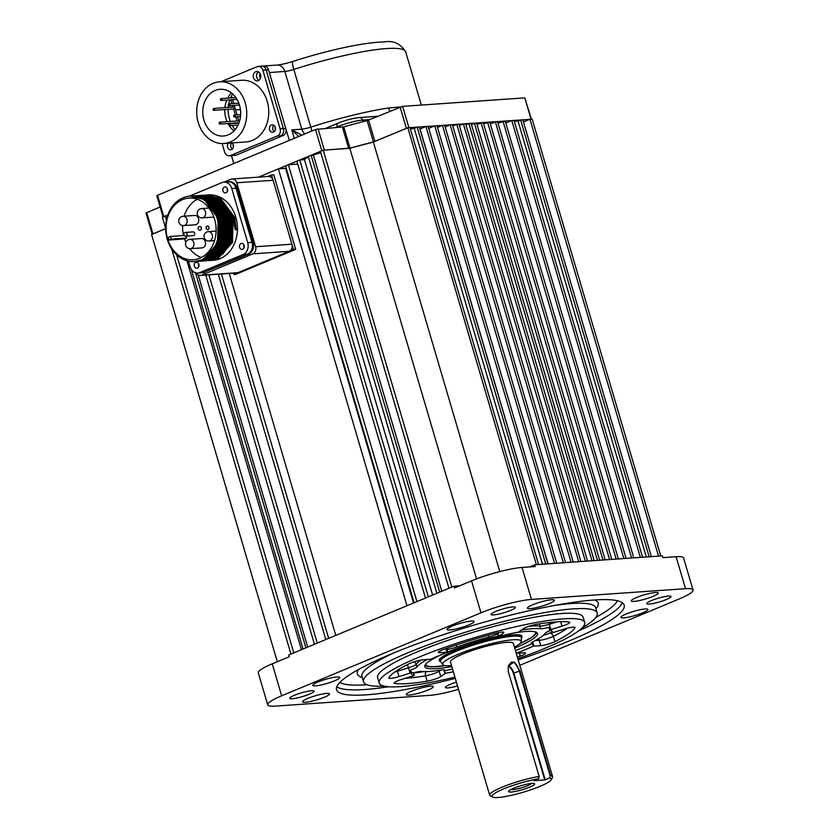 <?xml version="1.0" encoding="UTF-8"?>
<svg xmlns="http://www.w3.org/2000/svg" width="839" height="839" viewBox="0 0 839 839"><rect width="100%" height="100%" fill="white"/><g stroke="black" fill="none" stroke-linecap="round" stroke-linejoin="round"><path stroke-width="1.26" d="M291.364 185.818L290.766 185.859M291.102 184.926L290.504 184.968M289.633 182.032A101.005 15.626 163.6 0 0 290.221 181.916M293.891 194.386L293.335 194.617M299.607 215.927L300.163 215.696L299.607 215.927M152.216 234.175L145.986 213.012L160.123 206.96M277.289 661.74L151.534 234.459L165.661 228.586L152.258 234.322M163.039 216.892L156.809 195.718L157.512 195.267L315.537 129.468L343.728 126.846A163.395 25.275 -16.4 0 1 367.146 120.638L402.615 106.375L524.784 97.869L531.402 119.148M167.873 214.878L163.081 217.028M315.537 129.468L321.809 150.779L258.538 177.123L278.38 168.859L285.606 168.356L413.533 603.01M400.098 107.046L406.37 128.357L373.418 141.948A163.395 25.275 163.6 0 0 350.01 148.157L324.326 150.118L318.054 128.797M531.433 119.243L408.897 127.685L402.615 106.375M285.7 168.649A161.34 24.96 -16.4 0 1 286.256 168.461M299.628 213.893A161.34 24.96 -16.4 0 1 299.051 214.029M518.208 659.863A149.908 23.188 163.6 0 0 624.174 605.087A149.908 23.188 163.6 0 0 594.253 599.99A149.908 23.188 163.6 0 0 430.753 638.961A149.908 23.188 163.6 0 0 336.554 689.731A149.908 23.188 163.6 0 0 366.465 694.828A149.908 23.188 163.6 0 0 455.294 678.373M430.459 686.176A14.053 2.171 163.6 0 0 415.137 689.826A14.053 2.171 163.6 0 0 406.307 694.587A14.053 2.171 163.6 0 0 409.107 695.07A14.053 2.171 163.6 0 0 424.44 691.409A14.053 2.171 163.6 0 0 433.27 686.659A14.053 2.171 163.6 0 0 430.459 686.176M336.963 676.968A14.053 2.171 163.6 0 0 321.641 680.618A14.053 2.171 163.6 0 0 312.811 685.379A14.053 2.171 163.6 0 0 315.611 685.862A14.053 2.171 163.6 0 0 330.944 682.212A14.053 2.171 163.6 0 0 339.774 677.451A14.053 2.171 163.6 0 0 336.963 676.968M326.675 693.402A14.053 2.171 163.6 0 0 311.353 697.062A14.053 2.171 163.6 0 0 302.522 701.824A14.053 2.171 163.6 0 0 305.323 702.295A14.053 2.171 163.6 0 0 320.655 698.646A14.053 2.171 163.6 0 0 329.486 693.884A14.053 2.171 163.6 0 0 326.675 693.402M551.611 599.749A14.053 2.171 163.6 0 0 536.289 603.409A14.053 2.171 163.6 0 0 527.458 608.16A14.053 2.171 163.6 0 0 530.258 608.642A14.053 2.171 163.6 0 0 545.591 604.992A14.053 2.171 163.6 0 0 554.422 600.231A14.053 2.171 163.6 0 0 551.611 599.749M471.214 621.07A14.053 2.171 163.6 0 0 455.881 624.73A14.053 2.171 163.6 0 0 447.051 629.491A14.053 2.171 163.6 0 0 449.861 629.963A14.053 2.171 163.6 0 0 465.184 626.314A14.053 2.171 163.6 0 0 474.014 621.552A14.053 2.171 163.6 0 0 471.214 621.07M645.107 608.957A14.053 2.171 163.6 0 0 629.785 612.606A14.053 2.171 163.6 0 0 620.944 617.368A14.053 2.171 163.6 0 0 623.755 617.85A14.053 2.171 163.6 0 0 639.077 614.2A14.053 2.171 163.6 0 0 647.918 609.439A14.053 2.171 163.6 0 0 645.107 608.957M655.395 592.523A14.053 2.171 163.6 0 0 640.073 596.172A14.053 2.171 163.6 0 0 631.243 600.934A14.053 2.171 163.6 0 0 634.043 601.406A14.053 2.171 163.6 0 0 649.376 597.756A14.053 2.171 163.6 0 0 658.206 592.995A14.053 2.171 163.6 0 0 655.395 592.523M456.416 682.191A12.648 1.961 163.6 0 0 445.383 687.477A12.648 1.961 163.6 0 0 447.911 687.907A12.648 1.961 163.6 0 0 457.517 685.935M668.463 596.068A12.648 1.961 163.6 0 0 654.661 599.361A12.648 1.961 163.6 0 0 646.722 603.64A12.648 1.961 163.6 0 0 649.239 604.07A12.648 1.961 163.6 0 0 663.041 600.787A12.648 1.961 163.6 0 0 670.99 596.498A12.648 1.961 163.6 0 0 668.463 596.068M512.818 606.912A12.648 1.961 163.6 0 0 499.016 610.205A12.648 1.961 163.6 0 0 491.067 614.484A12.648 1.961 163.6 0 0 493.594 614.914A12.648 1.961 163.6 0 0 507.385 611.631A12.648 1.961 163.6 0 0 515.335 607.342A12.648 1.961 163.6 0 0 512.818 606.912M311.479 690.749A12.648 1.961 163.6 0 0 297.688 694.031A12.648 1.961 163.6 0 0 289.738 698.321A12.648 1.961 163.6 0 0 292.266 698.751A12.648 1.961 163.6 0 0 306.057 695.458A12.648 1.961 163.6 0 0 314.006 691.179A12.648 1.961 163.6 0 0 311.479 690.749M582.098 627.918A121.802 18.846 163.6 0 0 597.2 613.015A121.802 18.846 163.6 0 0 572.901 608.883A121.802 18.846 163.6 0 0 440.056 640.545A121.802 18.846 163.6 0 0 363.518 681.803A121.802 18.846 163.6 0 0 384.283 686.145M517.841 658.605A107.088 16.57 163.6 0 0 584.657 622.496L583.095 617.168A107.088 16.57 163.6 0 0 561.721 613.529A107.088 16.57 163.6 0 0 444.922 641.374A107.088 16.57 163.6 0 0 377.623 677.65L379.197 682.977A107.088 16.57 163.6 0 0 400.57 686.617A107.088 16.57 163.6 0 0 454.927 677.125M584.657 622.496A107.088 16.57 163.6 0 0 563.294 618.857A107.088 16.57 163.6 0 0 446.495 646.701A107.088 16.57 163.6 0 0 379.197 682.977M557.106 621.835L549.346 624.237L550.908 629.565A9.365 1.447 -16.4 0 1 549.618 629.953L548.842 627.289A9.365 1.447 -16.4 0 1 541.805 628.715A9.365 1.447 -16.4 0 1 540.652 628.715A67.456 10.435 163.6 0 0 521.449 630.005M451.822 666.575A58.772 9.093 -16.4 0 1 436.49 668.662A58.772 9.093 -16.4 0 1 424.712 666.145A58.772 9.093 -16.4 0 1 443.464 653.822M447.827 651.987A58.772 9.093 -16.4 0 1 498.219 636.151M514.852 632.816A58.772 9.093 -16.4 0 1 525.801 631.484A58.772 9.093 -16.4 0 1 537.285 633.005A58.772 9.093 -16.4 0 1 514.737 648.054M425.069 665.075A58.09 8.988 163.6 0 0 436.49 666.669A58.09 8.988 163.6 0 0 442.635 666.04M410.953 671.515A73.549 11.379 163.6 0 0 413.449 672.857A9.365 1.447 -16.4 0 1 421.629 671.431A67.456 10.435 163.6 0 0 429.893 671.41A67.456 10.435 163.6 0 0 441.387 670.046A9.365 1.447 -16.4 0 1 444.859 670.183A9.365 1.447 -16.4 0 1 444.597 670.686A73.549 11.379 163.6 0 0 452.567 669.103M394.456 682.537L394.718 683.428A97.439 15.071 163.6 0 0 407.901 683.565A97.439 15.071 163.6 0 0 427.156 681.163L425.593 675.835A97.439 15.071 -16.4 0 1 406.328 678.237A97.439 15.071 -16.4 0 1 405.185 678.311M397.172 670.382L398.997 676.57A9.365 1.447 -16.4 0 1 390.67 678.384A9.365 1.447 -16.4 0 1 388.803 678.059A9.365 1.447 -16.4 0 1 388.845 677.828A97.439 15.071 163.6 0 1 408.96 663.827A9.365 1.447 -16.4 0 1 423.097 659.8L429.914 659.318A9.365 1.447 -16.4 0 1 430.627 659.297A73.549 11.379 163.6 0 1 447.858 652.123L447.082 649.459A9.365 1.447 -16.4 0 0 456.731 647.005A67.456 10.435 163.6 0 1 488.738 637.105L488.204 635.28M488.738 637.105A9.365 1.447 -16.4 0 0 497.537 633.844L498.324 636.507A73.549 11.379 163.6 0 1 518.481 632.124A9.365 1.447 -16.4 0 1 518.88 631.798L523.106 628.851A9.365 1.447 -16.4 0 1 536.698 624.31A97.439 15.071 163.6 0 1 569.146 622.045A9.365 1.447 -16.4 0 1 569.744 622.349A9.365 1.447 -16.4 0 1 561.962 626.146L560.651 621.678M439.709 651.085L440.181 652.679L446.998 652.207L445.929 648.568M440.181 652.679A9.365 1.447 -16.4 0 1 438.315 652.364A9.365 1.447 -16.4 0 1 443.611 649.396A97.439 15.071 163.6 0 1 496.174 633.141A9.365 1.447 -16.4 0 1 503.799 632.375A9.365 1.447 -16.4 0 1 503.127 633.204L502.781 632.04M497.894 632.721L498.901 636.151L503.127 633.204M498.901 636.151A9.365 1.447 -16.4 0 1 498.324 636.507M447.858 652.123A9.365 1.447 -16.4 0 1 446.998 652.207M398.997 676.57L410.051 673.151L408.478 667.823L397.434 671.242A9.365 1.447 -16.4 0 1 394.812 671.987M427.219 659.506A67.456 10.435 163.6 0 0 416.973 666.984A9.365 1.447 -16.4 0 1 410.533 670.078L411.32 672.742A9.365 1.447 -16.4 0 1 410.051 673.151M413.449 672.857L414.235 675.521A73.549 11.379 163.6 0 1 411.372 673.507A73.549 11.379 163.6 0 1 411.32 672.742M438.818 670.434A3.744 3.356 -124.8 0 1 439.175 671.294L440.748 676.622L444.974 673.675L443.852 669.837M440.748 676.622A9.365 1.447 -16.4 0 1 427.156 681.163M394.718 683.428A9.365 1.447 -16.4 0 1 394.11 683.124A9.365 1.447 -16.4 0 1 401.891 679.328L412.945 675.909A9.365 1.447 -16.4 0 1 414.235 675.521M444.974 673.675A9.365 1.447 -16.4 0 0 445.383 673.35L444.597 670.686M445.383 673.35A73.549 11.379 163.6 0 0 453.343 671.766M517.39 657.094A97.439 15.071 163.6 0 0 520.243 656.077A9.365 1.447 -16.4 0 0 525.55 653.109A9.365 1.447 -16.4 0 0 523.683 652.794L516.855 653.266A9.365 1.447 -16.4 0 0 516.279 653.319M515.482 650.582A73.549 11.379 163.6 0 0 532.44 643.513L533.226 646.177A73.549 11.379 163.6 0 1 516.258 653.245M549.618 629.953A73.549 11.379 163.6 0 1 552.481 631.966A73.549 11.379 163.6 0 1 552.544 632.732L552.125 631.295M532.44 643.513A9.365 1.447 -16.4 0 1 531.286 643.167A9.365 1.447 -16.4 0 1 533.069 641.688A67.456 10.435 163.6 0 0 545.319 633.162A9.365 1.447 -16.4 0 1 550.845 630.383M552.544 632.732A9.365 1.447 -16.4 0 1 553.803 632.323L564.857 628.904A9.365 1.447 -16.4 0 1 575.051 627.415A9.365 1.447 -16.4 0 1 575.019 627.645L574.893 627.236M567.479 628.159A97.439 15.071 -16.4 0 1 553.331 636.319L554.894 641.646A97.439 15.071 163.6 0 0 575.019 627.645M554.894 641.646A9.365 1.447 -16.4 0 1 540.767 645.673L539.194 640.346A3.744 3.031 86 0 1 539.068 638.332M532.681 641.887L533.94 646.156L540.767 645.673M533.94 646.156A9.365 1.447 -16.4 0 1 533.226 646.177M522.152 642.643A58.09 8.988 163.6 0 0 536.404 632.302M550.908 629.565L561.962 626.146M458.524 689.354A37.472 5.8 -16.4 0 1 429.274 695.395L275.192 706.123A37.472 5.8 -16.4 0 1 267.714 704.854L258.307 672.888A37.472 5.8 -16.4 0 1 272.245 663.838L289.329 656.727L288.805 654.944L453.951 586.188L454.465 587.961L471.549 580.85A37.472 5.8 -16.4 0 1 522.036 567.458L535.251 566.545L534.726 564.762L529.493 566.944M267.714 704.854A37.472 5.8 -16.4 0 1 281.652 695.804L480.967 612.816A37.472 5.8 -16.4 0 1 531.444 599.424L685.526 588.695A37.472 5.8 -16.4 0 1 693.014 589.964A37.472 5.8 -16.4 0 1 679.066 599.015L519.813 665.327M534.726 564.762L662.391 555.869L662.915 557.641L676.119 556.729A37.472 5.8 -16.4 0 1 683.596 557.998L693.014 589.964M459.699 585.79L453.951 586.188M311.783 131.031A9.365 1.51 72.1 0 0 310.808 127.14A96.506 14.934 -16.4 0 1 388.488 108.011L400.444 106.91M389.957 111.262A9.365 6.156 81.4 0 1 388.488 108.011M298.705 136.484L291.815 129.867L301.967 135.121M291.07 184.811L290.462 184.853M289.298 140.396L269.319 72.532L284.83 71.451A9.365 1.447 163.6 0 0 293.818 69.427L310.808 127.14A9.365 1.447 163.6 0 1 301.82 129.164A9.365 7.572 -94 0 0 304.84 133.925M262.345 66.145A9.365 7.572 -94 0 0 261.548 66.145A9.365 7.572 -94 0 0 260.772 66.25M260.457 74.325A3.094 2.496 -94 0 0 260.677 77.555M233.777 163.511L231.459 155.655M229.33 123.847A0.933 0.755 -94 0 0 229.855 125.619A0.933 0.755 -94 0 0 229.33 123.847M228.25 134.859A23.419 18.93 -94 0 0 240.227 108.252A23.419 18.93 -94 0 0 220.091 89.291A23.419 18.93 -94 0 0 215.183 90.455A23.419 18.93 -94 0 0 203.216 117.061A23.419 18.93 -94 0 0 223.352 136.023A23.419 18.93 -94 0 0 228.25 134.859M213.096 83.355A30.917 24.992 -94 0 0 197.291 118.467A30.917 24.992 -94 0 0 223.866 143.5A30.917 24.992 -94 0 0 230.347 141.959A30.917 24.992 -94 0 0 246.152 106.847A30.917 24.992 -94 0 0 219.577 81.813A30.917 24.992 -94 0 0 213.096 83.355M223.866 143.5L245.879 141.969A30.917 24.992 -94 0 0 252.361 140.428A30.917 24.992 -94 0 0 268.155 105.315A30.917 24.992 -94 0 0 241.58 80.282L219.577 81.813M273.483 132.122A3.744 3.031 -94 0 0 275.402 127.874A3.744 3.031 -94 0 0 272.182 124.833A3.744 3.031 -94 0 0 271.396 125.021A3.744 3.031 -94 0 0 269.476 129.279A3.744 3.031 -94 0 0 272.706 132.31A3.744 3.031 -94 0 0 273.483 132.122M228.439 143.175A3.744 3.031 -94 0 0 227.652 147.433A3.744 3.031 -94 0 0 230.704 149.803A3.744 3.031 -94 0 0 231.491 149.615A3.744 3.031 -94 0 0 233.462 146.542A3.744 3.031 -94 0 0 232.036 142.934M258.328 80.617A4.688 3.786 -94 0 0 260.719 75.3A4.688 3.786 -94 0 0 256.692 71.514A4.688 3.786 -94 0 0 255.717 71.745A4.688 3.786 -94 0 0 253.326 77.062A4.688 3.786 -94 0 0 257.342 80.859A4.688 3.786 -94 0 0 258.328 80.617M258.381 71.86A4.688 3.786 -94 0 0 256.545 76.213A4.688 3.786 -94 0 0 258.968 80.271M231.742 142.955A3.744 3.031 -94 0 0 232.309 149.08M280.121 128.87L285.784 128.472A5.621 4.541 86 0 1 283.079 135.572L280.719 135.74A5.621 4.541 -94 0 0 283.425 128.64A5.621 4.541 86 0 1 280.719 135.74L277.415 135.97A5.621 4.541 -94 0 0 280.121 128.87L262.869 70.256A5.621 4.541 -94 0 0 258.213 66.428A5.621 4.541 -94 0 0 257.028 66.711L221.003 81.708M285.784 128.472L268.532 69.868L266.173 70.025L283.425 128.64L266.173 70.025A5.621 4.541 -94 0 0 261.506 66.197A5.621 4.541 86 0 1 266.173 70.025L262.869 70.256M222.115 143.542L224.6 151.985A5.621 4.541 -94 0 0 229.257 155.813A5.621 4.541 -94 0 0 230.431 155.53L233.735 155.299A5.621 4.541 86 0 1 232.56 155.582A5.621 4.541 -94 0 0 233.735 155.299A5.621 4.541 86 0 1 232.424 154.701M273.871 125.326A3.744 3.031 -94 0 0 274.311 131.587M230.431 155.53L277.415 135.97M234.05 130.874A23.419 18.93 86 0 1 227.946 123.49M227.075 121.676A23.419 18.93 86 0 1 224.789 109.563M224.904 107.675A23.419 18.93 86 0 1 226.761 100.093M227.652 98.153A23.419 18.93 86 0 1 231.407 92.898M234.133 115.121A0.933 0.755 -94 0 0 234.658 116.894A0.933 0.755 -94 0 0 234.133 115.121M220.909 98.656A0.933 0.755 -94 0 0 221.423 100.428A0.933 0.755 -94 0 0 220.909 98.656M213.588 108.504A0.933 0.755 -94 0 0 214.113 110.276A0.933 0.755 -94 0 0 213.588 108.504M233.525 108.923A0.933 0.755 -94 0 0 234.406 107.832A0.933 0.755 -94 0 0 233.399 107.119M228.764 103.921A0.933 0.755 -94 0 0 229.288 105.704A0.933 0.755 -94 0 0 228.764 103.921M219.671 122.221A0.933 0.755 -94 0 0 220.196 124.004A0.933 0.755 -94 0 0 219.671 122.221M219.87 122.179L239.681 120.795A0.933 0.755 -94 0 0 239.482 120.847M218.297 274.217L325.815 639.538L328.668 638.353L221.433 273.996M205.775 275.087L314.426 644.279L317.278 643.094L208.901 274.867M307.714 647.079L198.172 274.877M191.344 269.497L303.036 649.019L305.889 647.834L195.508 272.78M166.426 220.122L165.21 215.99L167.548 215.822M171.722 248.984L290.944 654.063L293.786 652.868L176.651 254.867M165.65 228.376L162.357 217.175L165.21 215.99M532.157 119.096L660.744 555.984L658.542 556.142L529.954 119.253L532.157 119.096M529.954 119.253L523.452 121.959M520.6 119.904L649.187 556.792L651.389 556.635L522.802 119.746L517.999 120.984A15.931 2.465 163.6 0 0 514.328 121.466M646.324 556.991L517.999 120.984M511.8 120.522L640.377 557.4L642.58 557.253L514.003 120.365L511.8 120.522L505.791 123.018M502.991 121.131L631.578 558.019L633.781 557.862L505.193 120.973L497.988 123.218M495.293 121.665L623.87 558.554L626.072 558.396L497.485 121.519L490.291 123.753M487.585 122.2L616.172 559.089L618.364 558.942L489.787 122.054L483.579 123.868M480.978 122.662L609.565 559.55L611.767 559.393L483.18 122.515L476.982 124.329M474.381 123.123L602.958 560.012L605.16 559.854L476.583 122.976L471.371 124.371M599.654 560.242L471.078 123.354L468.875 123.511L597.452 560.389L599.654 560.242M465.876 124.759L468.875 123.511M594.159 560.62L465.572 123.742L463.369 123.889L591.956 560.777L594.159 560.62M459.373 125.556L463.369 123.889M587.552 561.081L458.964 124.193L456.773 124.35L585.349 561.239L587.552 561.081M452.766 126.018L456.773 124.35M580.945 561.543L452.368 124.654L450.165 124.812L578.742 561.7L580.945 561.543M445.163 126.899L450.165 124.812M573.247 562.078L444.66 125.2L442.457 125.347L571.044 562.235L573.247 562.078M437.455 127.434L442.457 125.347M565.538 562.612L436.962 125.735L434.759 125.881L563.336 562.77L565.538 562.612M428.75 128.388L434.759 125.881M556.739 563.231L428.152 126.343L425.95 126.5L554.537 563.389L556.739 563.231M420.035 128.965L425.95 126.5M419.752 128.346A15.931 2.465 -16.4 0 1 419.93 128.587L548.035 563.839M547.93 563.839L419.343 126.962L417.151 127.109L545.728 563.997L547.93 563.839M542.497 564.228L414.204 128.336L417.151 127.109M410.418 129.049A15.931 2.465 -16.4 0 1 414.204 128.336M538.575 564.5L409.988 127.612L407.796 127.759L536.373 564.647L538.575 564.5M323.225 150.191L451.812 587.08L448.959 588.265L320.383 151.377L323.225 150.191L349.832 148.335A162.556 25.149 -16.4 0 1 373.376 142.095L407.796 127.759M373.376 142.095L499.782 571.59M349.832 148.335L476.552 578.879M320.781 152.74A15.931 2.465 163.6 0 0 313.398 155.068L311.133 155.225L439.709 592.114L436.867 593.299L308.28 156.411L311.133 155.225M441.775 591.254L313.398 155.068M308.479 157.071A15.931 2.465 163.6 0 0 304.473 159.641L299.743 159.966L428.32 596.854L425.478 598.039L296.891 161.161L299.743 159.966M432.63 595.061L304.473 159.641M297.751 164.056L288.354 164.717L416.931 601.594L414.088 602.78L285.501 165.902L288.354 164.717M229.257 273.451L335.789 635.385L406.967 605.748L278.38 168.859M298.883 213.463A157.742 24.404 163.6 0 0 299.46 213.326M286.424 169.017A157.742 24.404 163.6 0 0 285.858 169.216M286.172 168.167A163.206 25.254 163.6 0 0 285.606 168.356M235.895 274.269L233.693 274.426L293.493 249.529L295.685 249.372L235.895 274.269M295.685 249.372L273.734 174.785L271.532 174.942L293.493 249.529M267.83 176.484L271.532 174.942M224.055 182.115L230.945 179.252A5.621 4.541 -94 0 1 232.12 178.969A5.621 4.541 -94 0 1 236.787 182.797L255.601 246.729L291.92 244.201A5.621 4.541 86 0 1 289.214 251.312L237.961 272.644A5.621 4.541 86 0 1 236.787 272.927L200.469 275.454A5.621 4.541 -94 0 0 201.643 275.182L237.961 272.644M232.12 178.969L268.438 176.442A5.621 4.541 86 0 1 273.105 180.27L291.92 244.201M289.214 251.312L252.896 253.839A5.621 4.541 -94 0 0 255.601 246.729M252.896 253.839L201.643 275.182M196.378 272.99A5.621 4.541 -94 0 0 200.469 275.454M182.462 199.661A30.917 24.992 -94 0 0 166.667 234.773A30.917 24.992 -94 0 0 193.243 259.807A30.917 24.992 -94 0 0 199.713 258.276A30.917 24.992 -94 0 0 215.518 223.153A30.917 24.992 -94 0 0 188.943 198.13A30.917 24.992 -94 0 0 182.462 199.661M201.329 259.975A32.794 26.502 86 0 1 194.47 261.6A32.794 26.502 86 0 1 166.29 235.056A32.794 26.502 86 0 1 183.049 197.815A32.794 26.502 86 0 1 189.908 196.179A32.794 26.502 86 0 1 218.098 222.734A32.794 26.502 86 0 1 201.339 259.975L194.533 261.6M202.073 247.893A4.688 3.786 -94 0 0 203.048 247.652A4.688 3.786 -94 0 0 205.44 242.335A4.688 3.786 -94 0 0 201.423 238.538L189.866 239.346A4.688 3.786 86 0 1 193.746 242.534A4.688 3.786 86 0 1 191.491 248.459A4.688 3.786 86 0 1 190.516 248.69L202.073 247.893M195.277 224.8A4.688 3.786 -94 0 0 196.253 224.569A4.688 3.786 -94 0 0 198.654 219.252A4.688 3.786 -94 0 0 194.627 215.455L183.07 216.263A4.688 3.786 86 0 1 186.95 219.451A4.688 3.786 86 0 1 184.695 225.376A4.688 3.786 86 0 1 183.72 225.607L195.277 224.8M200.594 208.785A4.688 3.786 86 0 1 201.57 208.554A4.688 3.786 86 0 1 205.461 211.743A4.688 3.786 86 0 1 203.206 217.668A4.688 3.786 86 0 1 202.23 217.899L213.777 217.091A4.688 3.786 -94 0 0 213.893 217.081M193.494 235.612A1.877 1.51 -94 0 0 193.232 231.879L185.534 232.413A1.877 1.51 86 0 1 185.786 236.147L193.494 235.612M203.772 195.214L217.846 198.57L231.784 217.5L231.124 242.502L216.368 258.926L209.026 260.583M204.475 195.162L218.192 198.549L232.13 217.469L231.48 242.471L216.714 258.894L209.205 260.562M205.167 195.12L219.241 198.476L233.179 217.395L232.529 242.398L217.762 258.832L210.432 260.489M210.956 260.457L213.179 260.3A32.794 26.502 -94 0 0 220.049 258.664A32.794 26.502 -94 0 0 236.808 221.423A32.794 26.502 -94 0 0 208.628 194.879L207.097 194.984L220.636 198.371L234.574 217.301L236.273 229.676L235.224 229.75L233.525 217.374L219.587 198.444L205.87 195.068M201.339 259.975L195.057 261.558M190.285 196.158L204.213 199.514L218.15 218.444L217.5 243.446L202.734 259.87L195.581 261.527M191.198 196.095L205.261 199.451L219.199 218.371L218.549 243.373L203.783 259.796L196.452 261.464M191.365 196.085L205.607 199.42L219.556 218.35L218.895 243.352L204.139 259.775L196.976 261.432M192.592 196.001L206.656 199.346L220.605 218.276L219.944 243.279L205.177 259.702L197.847 261.359M193.295 195.948L207.013 199.325L220.951 218.255L220.29 243.258L205.534 259.681L198.371 261.328M193.987 195.896L208.062 199.252L221.999 218.182L221.339 243.184L206.583 259.608L199.242 261.265M194.69 195.844L208.408 199.231L222.345 218.15L221.695 243.153L206.929 259.576L199.766 261.233M195.393 195.802L209.456 199.158L223.394 218.077L222.744 243.079L207.978 259.513L200.647 261.17M196.085 195.749L209.802 199.126L223.74 218.056L223.09 243.058L208.324 259.482L201.171 261.139M196.787 195.707L210.851 199.053L224.789 217.983L224.139 242.985L209.372 259.408L202.042 261.065M197.48 195.655L211.208 199.032L225.146 217.962L224.485 242.964L209.729 259.387L202.566 261.044M198.182 195.613L212.246 198.958L226.194 217.888L225.534 242.891L210.778 259.314L203.437 260.971M198.885 195.55L212.603 198.937L226.54 217.857L225.89 242.859L211.124 259.293L203.615 260.96M199.577 195.508L213.651 198.864L227.589 217.783L226.939 242.786L212.173 259.22L204.842 260.877M200.28 195.456L213.997 198.833L227.935 217.762L227.285 242.765L212.519 259.188L205.366 260.845M200.982 195.414L215.046 198.77L228.984 217.689L228.334 242.691L213.567 259.115L206.237 260.782M201.675 195.361L215.392 198.738L229.341 217.668L228.68 242.67L213.914 259.094L206.761 260.751M202.377 195.319L216.441 198.665L230.379 217.595L229.729 242.597L214.962 259.02L207.632 260.677M203.08 195.267L216.798 198.644L230.735 217.574L230.075 242.576L215.319 258.999L208.156 260.646M195.739 262.408A2.999 2.423 86 0 1 196.368 262.261A2.999 2.423 86 0 1 198.948 264.684A2.999 2.423 86 0 1 197.417 268.092A2.999 2.423 86 0 1 196.787 268.239A2.999 2.423 86 0 1 194.208 265.816A2.999 2.423 86 0 1 195.739 262.408M241.013 243.562A2.999 2.423 86 0 1 241.642 243.415A2.999 2.423 86 0 1 244.222 245.837A2.999 2.423 86 0 1 242.681 249.246A2.999 2.423 86 0 1 242.062 249.393A2.999 2.423 86 0 1 239.482 246.96A2.999 2.423 86 0 1 241.013 243.562M224.391 187.087A2.999 2.423 86 0 1 225.02 186.94A2.999 2.423 86 0 1 227.6 189.362A2.999 2.423 86 0 1 226.058 192.771A2.999 2.423 86 0 1 225.439 192.918A2.999 2.423 86 0 1 222.859 190.484A2.999 2.423 86 0 1 224.391 187.087M205.66 200.458L219.189 218.717L218.56 242.733L209.75 255.308M206.939 201.402L219.01 218.727L218.392 242.744L210.851 254.227M211.134 201.108L223.205 218.434L222.576 242.45L215.046 253.934M212.655 199.976L226.173 218.224L225.555 242.251L216.735 254.825M213.935 200.92L225.995 218.234L225.376 242.261L217.836 253.745M218.13 200.626L230.19 217.941L229.571 241.968L222.031 253.451M218.245 199.577L231.763 217.836L231.145 241.852L222.325 254.437M220.29 255.895L216.431 257.856M215.55 258.171L213.515 258.748M212.98 258.863L211.596 259.083M211.187 259.136L210.432 259.199M219.524 200.531L231.585 217.846L230.966 241.873L223.426 253.357M221.066 255.266L216.756 257.667M215.801 258.034L213.63 258.685M213.064 258.821L211.627 259.073M211.208 259.125L210.253 259.209M188.429 261.17L190.044 266.676A9.365 7.572 -94 0 0 197.815 273.053A9.365 7.572 -94 0 0 199.776 272.591L243.195 254.511A9.365 7.572 -94 0 0 247.704 242.67L231.763 188.502A9.365 7.572 -94 0 0 223.992 182.115A9.365 7.572 -94 0 0 222.031 182.587L189.247 196.232M223.992 182.115L228.281 181.822A9.365 7.572 86 0 1 236.053 188.198A9.365 7.572 -94 0 0 228.281 181.822A9.365 7.572 -94 0 0 226.32 182.283M247.704 242.67L251.994 242.366A9.365 7.572 86 0 1 247.484 254.217A9.365 7.572 -94 0 0 251.994 242.366L236.053 188.198L231.763 188.502M199.776 272.591L204.066 272.287A9.365 7.572 86 0 1 202.105 272.759A9.365 7.572 -94 0 0 204.066 272.287L247.484 254.217L243.195 254.511M227.474 191.156A2.999 2.423 86 0 1 227.275 188.397M244.086 247.631A2.999 2.423 86 0 1 243.897 244.873M198.822 266.477A2.999 2.423 86 0 1 198.623 263.729M207.862 194.942A32.794 26.502 -94 0 0 207.338 195.005M206.572 195.026L207.097 194.984M186.636 238.045L184.528 238.916L169.121 239.996L171.229 239.115L186.636 238.045L186.08 236.137M169.121 239.996A30.917 24.992 86 0 1 168.335 237.332L170.443 236.451L184.223 235.486M171.229 239.115L170.443 236.451M208.124 229.592A1.877 1.51 -94 0 0 207.076 226.037A1.877 1.51 -94 0 0 208.124 229.592M184.528 238.916A30.917 24.992 -94 0 0 185.839 242.272M189.645 248.669A30.917 24.992 -94 0 0 201.37 257.5M197.322 199.294A30.917 24.992 -94 0 0 184.15 216.179M182.598 225.555A30.917 24.992 -94 0 0 183.563 235.539M234.868 227.862L234.354 224.349M216.724 200.72L228.795 218.046L228.177 242.062L220.636 253.546M215.445 199.776L228.974 218.035L228.344 242.052L219.535 254.626M235.193 227.243L236.273 229.676M200.416 230.127A1.877 1.51 86 0 1 200.028 230.222A1.877 1.877 0 0 1 199.179 226.624A1.877 1.877 0 0 1 199.766 226.488A1.877 1.51 86 0 1 200.416 230.127M228.281 181.822L229.383 181.738A9.365 7.572 86 0 1 237.154 188.125L236.053 188.198L251.994 242.366L253.095 242.293L237.154 188.125M253.095 242.293A9.365 7.572 86 0 1 248.585 254.133L204.066 272.287L248.585 254.133M205.167 272.214A9.365 7.572 86 0 1 203.206 272.685L197.815 273.053M258.213 66.428L261.506 66.197A5.621 4.541 -94 0 0 260.331 66.48M261.506 66.197L263.876 66.029A5.621 4.541 86 0 1 268.532 69.868M233.735 155.299L236.105 155.142A5.621 4.541 86 0 1 234.93 155.414L229.257 155.813M275.182 127.077A3.744 3.031 -94 0 0 275.265 129.363A3.744 3.031 -94 0 0 275.37 129.678M233.19 144.56A3.744 3.031 -94 0 0 233.263 146.846A3.744 3.031 -94 0 0 233.368 147.161M260.153 73.654A3.744 3.031 -94 0 0 259.838 76.978A3.744 3.031 -94 0 0 260.468 78.258M236.105 155.142L283.079 135.572M228.177 109.332A26.229 21.206 -94 0 0 229.467 119.023A26.229 21.206 -94 0 0 230.295 121.445M232.225 125.493A26.229 21.206 -94 0 0 235.161 129.646M232.676 93.968A26.229 21.206 -94 0 0 230.568 97.943M229.823 99.872A26.229 21.206 -94 0 0 228.743 103.931M228.491 105.452A26.229 21.206 -94 0 0 228.271 107.444M549.545 778.005L544.731 779.934L534.086 780.658L538.533 778.77A30.917 4.782 163.6 0 0 503.494 788.975A30.917 4.782 163.6 0 0 492.566 797.05A30.917 4.782 163.6 0 0 539.813 786.447A30.917 4.782 163.6 0 0 551.16 779.809A30.917 4.782 163.6 0 0 549.545 778.005L550.237 776.295L519.247 671.001C517.715 665.474 515.377 662.485 512.251 662.044L511.224 662.286L508.172 666.229M492.566 797.05L490.291 795.844A32.794 5.076 -16.4 0 1 489.672 795.194A32.794 5.076 -16.4 0 1 501.869 787.276A32.794 5.076 -16.4 0 1 539.152 776.432L508.308 671.651L508.203 666.093L514.286 661.981L519.823 670.854L550.667 775.635A32.794 5.076 -16.4 0 1 552.586 776.673A32.794 5.076 -16.4 0 1 552.429 777.554L551.16 779.809M550.667 775.635L550.237 776.295M489.672 795.194L450.47 661.992A32.794 5.076 -16.4 0 1 462.667 654.074A32.794 5.076 -16.4 0 1 495.157 644.153A32.794 5.076 -16.4 0 1 513.384 643.482L552.586 776.673M514.454 647.11A40.933 6.334 163.6 0 0 521.239 641.541A40.933 6.334 163.6 0 0 499.457 641.814A40.933 6.334 163.6 0 0 457.884 654.41A40.933 6.334 163.6 0 0 442.824 664.624A40.933 6.334 163.6 0 0 451.539 665.631M442.824 664.624L440.716 661.782A42.16 6.523 -16.4 0 1 440.538 661.447A42.16 6.523 -16.4 0 1 456.227 651.263A42.16 6.523 -16.4 0 1 497.999 638.5A42.16 6.523 -16.4 0 1 521.438 637.64A42.16 6.523 -16.4 0 1 521.47 638.007L521.239 641.541M513.667 788.261A13.592 2.108 -16.4 0 1 534.044 783.469A13.592 2.108 -16.4 0 1 529.64 787.15A13.592 2.108 -16.4 0 1 514.601 791.576A13.592 2.108 -16.4 0 1 508.937 790.852A13.592 2.108 -16.4 0 1 513.667 788.261M511.098 789.447A10.781 1.668 163.6 0 0 527.532 785.734A10.781 1.668 163.6 0 0 531.475 783.448M539.152 776.432L538.533 778.77M146.689 212.561L152.96 233.871M157.512 195.267L163.783 216.577M348.678 148.419L342.406 127.109M343.728 126.846L350.01 148.157M373.418 141.948L367.146 120.638M368.604 120.155L374.876 141.466M531.056 119.18L524.784 97.869M388.698 686.742A149.908 23.188 -16.4 0 1 364.902 689.501A149.908 23.188 -16.4 0 1 336.806 686.763M339.837 682.443A146.164 22.611 163.6 0 0 366.706 684.76A146.164 22.611 163.6 0 0 367.01 684.739M362.238 677.44A125.546 19.423 -16.4 0 1 358.809 669.312M595.596 607.562L595.638 607.688A121.802 18.846 163.6 0 0 571.328 603.556A121.802 18.846 163.6 0 0 555.292 605.307M394.571 652.606A121.802 18.846 163.6 0 0 361.945 676.475L363.518 681.803M548.821 622.58L549.346 624.237A9.365 1.447 -16.4 0 1 541.019 626.051A9.365 1.447 -16.4 0 1 539.876 626.051A3.744 3.461 95.9 0 1 539.876 623.797M426.149 671.578A3.744 2.297 -99.4 0 0 425.593 675.835A9.365 1.447 -16.4 0 0 439.175 671.294L440.842 670.141M413.501 673.014A93.695 14.494 163.6 0 0 424.251 671.578M456.143 645.034L456.731 647.005M421.01 660.062A67.456 10.435 163.6 0 0 416.186 664.32A3.744 3.639 33.6 0 0 413.963 661.866M416.973 666.984L416.186 664.32A9.365 1.447 -16.4 0 1 408.478 667.823L407.376 664.624M520.243 656.077L519.362 653.088M543.42 635.217A5.621 0.87 163.6 0 0 549.472 633.193A93.695 14.494 163.6 0 0 552.261 631.777M549.472 633.193A3.744 2.779 -116.4 0 1 553.331 636.319A9.365 1.447 -16.4 0 1 539.194 640.346L535.072 640.639M540.652 628.715L539.876 626.051A67.456 10.435 163.6 0 0 529 626.293M594.4 599.979A125.546 19.423 -16.4 0 1 595.921 608.663M595.868 617.389A146.164 22.611 163.6 0 0 617.452 600.734M272.245 663.838L281.652 695.804M685.526 588.695L676.119 556.729M522.036 567.458L531.444 599.424M480.967 612.816L471.549 580.85M622.349 602.727A149.908 23.188 -16.4 0 1 578.721 630.823M294.3 138.309L291.815 129.867L301.82 129.164L284.83 71.451A9.365 7.572 86 0 0 277.059 65.064C280.74 64.76 285.994 63.554 292.811 61.446A9.365 1.51 72.1 0 0 293.818 69.427A96.506 14.934 163.6 0 1 405.677 51.861L421.335 105.074M235.581 109.846A96.506 14.934 163.6 0 0 240.436 109.584M230.851 99.799L231.983 103.669M232.529 105.504L233.001 107.109M233.536 108.955L235.319 115.006M235.864 116.852L237.08 120.973M287.263 173.988A105.871 16.381 163.6 0 0 287.85 173.862M288.176 174.963L287.567 175.005M288.899 179.525L289.497 179.483M369.989 119.578L362.521 120.103L362.983 121.686M377.98 116.254L359.407 117.544A3.744 3.031 -94 0 1 362.521 120.103A18.741 2.895 163.6 0 0 337.278 126.794L335.348 127.601M337.467 127.455L337.278 126.794A3.744 2.129 -112.6 0 1 338.033 123.186L325.847 128.262M233.211 97.764A87.13 13.476 -16.4 0 1 231.973 97.586M425.793 664.089A57.157 8.841 163.6 0 0 445.383 665.642M440.674 661.719A43.093 6.67 -16.4 0 1 455.357 650.235A43.093 6.67 -16.4 0 1 501.974 636.413A43.093 6.67 -16.4 0 1 521.48 637.944M519.635 643.786A57.157 8.841 163.6 0 0 535.261 631.872M273.105 180.27L236.787 182.797M207.39 231.879A4.688 3.786 86 0 1 208.366 231.637A4.688 3.786 86 0 1 212.257 234.836A4.688 3.786 86 0 1 210.002 240.751A4.688 3.786 86 0 1 209.016 240.992L214.543 240.604M185.136 232.508A1.877 1.51 86 0 1 185.534 232.413A1.877 1.877 0 0 0 183.835 234.71A1.877 1.877 0 0 0 185.786 236.147M182.084 216.493A4.688 3.786 86 0 1 183.07 216.263A4.688 4.688 0 0 0 178.833 222.01A4.688 4.688 0 0 0 183.72 225.607M188.88 239.576A4.688 3.786 86 0 1 189.866 239.346A4.688 4.688 0 0 0 185.629 245.093A4.688 4.688 0 0 0 190.516 248.69M519.823 670.854L513.374 673.371A8.998 5.107 67.4 0 0 508.245 665.977M508.434 665.474A9.365 5.328 -112.6 0 1 513.877 673.245L545.235 779.798M544.731 779.934L513.374 673.371M595.638 607.688L597.2 613.015M238.821 120.858L237.605 116.726M237.059 114.88L234.27 105.389M233.724 103.543L232.592 99.684M232.046 97.838L231.501 95.982M261.548 66.145L277.059 65.064M292.811 61.446C314.258 54.577 334.53 49.312 353.649 45.663C365.888 43.345 376.029 42.107 384.094 41.95C393.25 40.251 400.444 43.555 405.677 51.861M359.407 117.544C352.894 118.247 345.773 120.124 338.033 123.186M425.184 664.887L428.488 666.407L433.039 666.753L445.457 665.652M439.972 659.485C437.067 659.999 442.226 656.906 455.462 650.215C471.917 643.251 498.46 636.098 511.853 634.997C526.305 634.766 518.911 636.109 520.862 635.679M519.582 643.838L530.825 637.902L534.265 635.27L536.205 632.207M229.655 125.672L238.077 125.084M229.529 123.805L238.916 123.144M234.459 116.946L240.499 116.527M234.322 115.079L240.646 114.639M221.234 100.47L237.007 99.38M221.097 98.603L235.853 97.576M213.914 110.318L233.724 108.944M213.788 108.451L233.599 107.067M229.089 105.745L239.451 105.022M228.963 103.879L238.821 103.187M219.996 124.046L239.073 122.714M301.432 649.69L186.971 260.814M208.984 208.041L201.57 208.554A4.688 4.688 0 0 0 197.343 214.302A4.688 4.688 0 0 0 202.23 217.899M216.095 231.103L208.366 231.637A4.688 4.688 0 0 0 204.139 237.395A4.688 4.688 0 0 0 209.016 240.992M189.908 196.179L190.673 196.127M439.835 659.055L440.538 661.447M520.725 635.249L521.438 637.64"/></g></svg>

